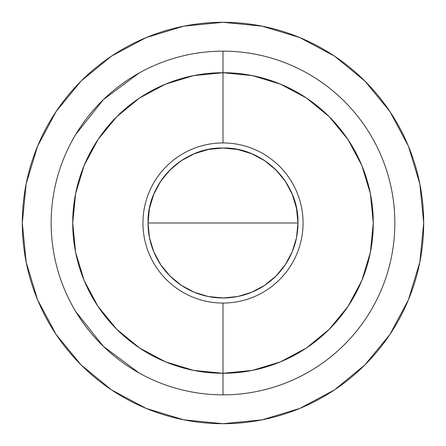 <?xml version="1.0" encoding="UTF-8"?>
<svg xmlns="http://www.w3.org/2000/svg" width="446" height="446" viewBox="0 0 446 446"><rect width="100%" height="100%" fill="white"/><g stroke="black" fill="none" stroke-linecap="round" stroke-linejoin="round"><path stroke-width="0.67" d="M223 51.156A171.844 171.844 0 0 1 394.844 223A171.844 171.844 0 0 1 223 394.844A171.844 171.844 0 0 0 394.844 223A171.844 171.844 0 0 0 223 51.156L223 72.715A150.285 150.285 0 0 1 373.285 223A150.285 150.285 0 0 1 223 373.285L223 394.844L223 373.285A150.285 150.285 0 0 1 72.715 223A150.285 150.285 0 0 1 223 72.715L223 142.949A80.051 80.051 0 0 0 142.949 223A80.051 80.051 0 0 0 223 303.051L223 373.285L223 303.051A80.051 80.051 0 0 1 142.949 223A80.051 80.051 0 0 1 223 142.949A80.051 80.051 0 0 1 303.051 223A80.051 80.051 0 0 1 223 303.051A80.051 80.051 0 0 0 303.051 223A80.051 80.051 0 0 0 223 142.949L223 72.715A150.285 150.285 0 0 1 373.285 223A150.285 150.285 0 0 1 223 373.285A150.285 150.285 0 0 1 72.715 223A150.285 150.285 0 0 1 223 72.715L252.319 75.603L280.512 84.155L306.491 98.042L329.265 116.735L347.958 139.509L361.845 165.488L370.397 193.681L373.285 223L370.397 252.319L361.845 280.512L347.958 306.491L329.265 329.265L306.491 347.958L280.512 361.845L252.319 370.397L223 373.285L193.681 370.397L165.488 361.845L139.509 347.958L116.735 329.265L98.042 306.491L84.155 280.512L75.603 252.319L72.715 223L75.603 193.681L84.155 165.488L98.042 139.509L116.735 116.735L139.509 98.042L165.488 84.155L193.681 75.603L223 72.715L223 51.156A171.844 171.844 0 0 0 51.156 223A171.844 171.844 0 0 0 223 394.844A171.844 171.844 0 0 1 51.156 223A171.844 171.844 0 0 1 223 51.156M223 148.022A74.978 74.978 0 0 1 297.978 223A74.978 74.978 0 0 1 223 297.978A74.978 74.978 0 0 0 297.978 223L148.022 223A74.978 74.978 0 0 0 223 297.978A74.978 74.978 0 0 1 148.022 223L297.978 223C299.01 182.938 263.062 146.99 223 148.022C182.938 146.99 146.99 182.938 148.022 223A74.978 74.978 0 0 1 223 148.022L237.629 149.466L251.695 153.731L264.656 160.66L276.018 169.982L285.34 181.344L292.269 194.305L296.534 208.371L297.978 223L296.534 237.629L292.269 251.695L285.34 264.656L276.018 276.018L264.656 285.34L251.695 292.269L237.629 296.534L223 297.978L208.371 296.534L194.305 292.269L181.344 285.34L169.982 276.018L160.66 264.656L153.731 251.695L149.466 237.629L148.022 223L149.466 208.371L153.731 194.305L160.66 181.344L169.982 169.982L181.344 160.66L194.305 153.731L208.371 149.466L223 148.022M139.163 373.007L103.4 346.397L75.686 311.481M75.686 134.519L103.4 99.603L139.163 72.993M223 22.3A200.7 200.7 0 0 1 423.7 223A200.7 200.7 0 0 1 223 423.7L183.847 419.842L146.193 408.425L111.494 389.876L81.083 364.917L56.124 334.506L37.576 299.807L26.158 262.153L22.3 223L26.158 183.847L37.576 146.193L56.124 111.494L81.083 81.083L111.494 56.124L146.193 37.576L183.847 26.158L223 22.3L262.153 26.158L299.807 37.576L334.506 56.124L364.917 81.083L389.876 111.494L408.425 146.193L419.842 183.847L423.7 223L419.842 262.153L408.425 299.807L389.876 334.506L364.917 364.917L334.506 389.876L299.807 408.425L262.153 419.842L223 423.7A200.7 200.7 0 0 1 22.3 223A200.7 200.7 0 0 1 223 22.3M111.416 56.179L81.122 81.044M81.044 81.122L56.179 111.416M56.179 334.584L81.044 364.878M334.584 389.821L364.878 364.956M389.821 111.416L364.956 81.122M364.878 81.044L334.584 56.179"/></g></svg>
